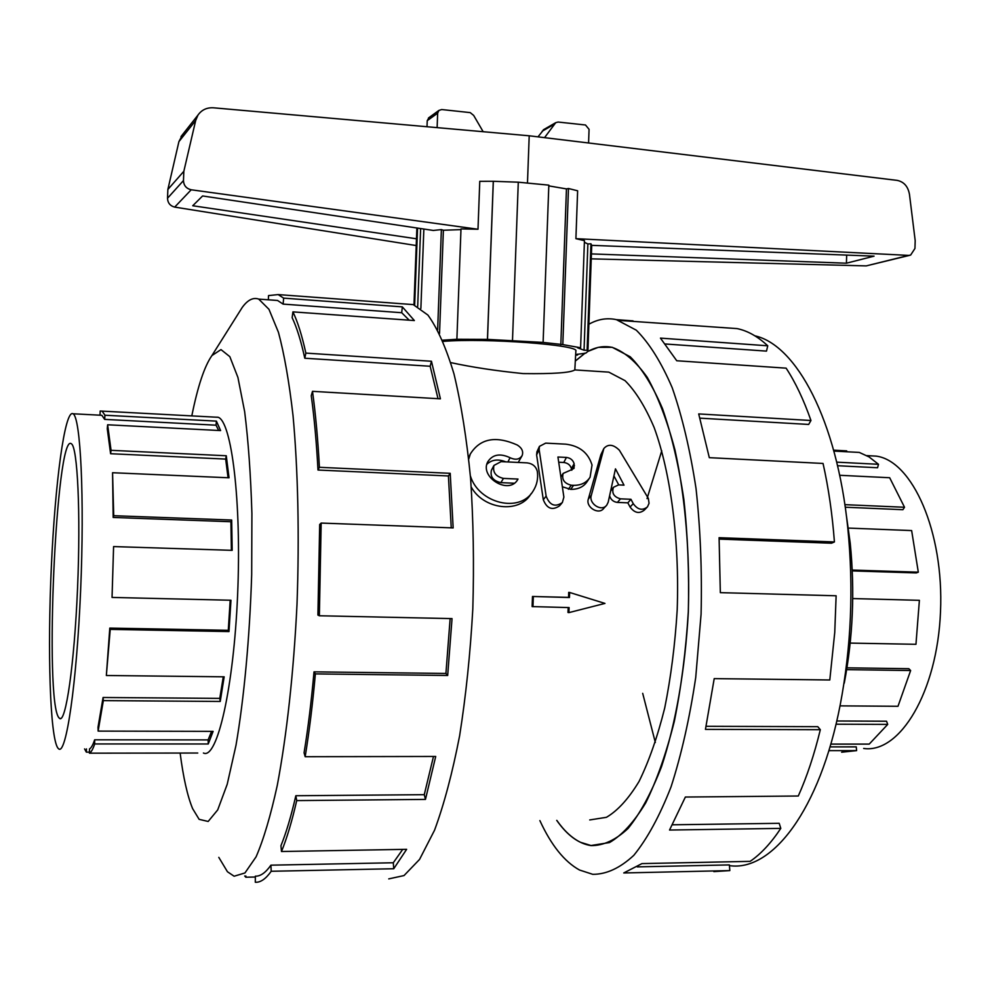 <?xml version="1.0" encoding="UTF-8"?>
<svg xmlns="http://www.w3.org/2000/svg" width="990" height="990" viewBox="0 0 990 990"><rect width="100%" height="100%" fill="white"/><g stroke="black" fill="none" stroke-linecap="round" stroke-linejoin="round"><path stroke-width="1.49" d="M619.369 450.227C613.342 444.312 608.169 443.73 603.863 448.495L591.327 495.297C588.419 503.638 601.673 512.288 606.771 505.11L608.182 502.239L615.471 468.852L624.009 485.15L618.564 484.902L613.466 487.29C611.523 493.131 613.862 496.992 620.495 498.836L630.952 499.282L633.241 503.638C637.671 509.788 642.423 510.865 647.472 506.88L649.056 503.279L648.339 498.378L619.369 450.227M606.078 505.853L603.789 508.315C598.764 515.406 585.375 507.09 588.357 498.972L600.843 454.781L603.863 448.495M618.75 484.902L614.01 476.091M646.792 507.573L644.354 510.06C639.305 514.033 634.553 513.018 630.086 507.041L627.833 502.846L617.401 502.413C613.404 501.893 610.83 499.715 609.667 495.903M627.833 502.846L630.952 499.282M569.819 470.485L563.162 473.406C561.565 479.494 564.263 483.442 571.255 485.224L573.569 485.323C581.043 485.422 586.55 482.712 590.09 477.205L592.032 465.028C588.27 452.801 579.509 445.846 565.76 444.164L545.688 443.124L539.439 446.366L539.142 449.596L546.134 496.101C549.673 505.333 555.081 507.486 562.345 502.574L563.879 497.104L557.939 457.009L566.429 457.43C570.488 457.986 573.049 460.09 574.126 463.753L574.052 468.344L569.819 470.485M589.199 478.529L587.379 481.264C583.865 486.758 578.308 489.456 570.698 489.357L562.654 486.87M561.714 503.304L559.523 505.853C552.271 510.716 546.864 508.674 543.3 499.715L536.617 454.905L536.902 451.873L539.439 446.366M571.688 470.238L571.391 468.579C570.351 465.053 567.802 463.011 563.768 462.479L558.892 462.243M470.386 475.93C478.69 503.39 520.01 513.686 533.251 490.83C536.914 485.001 538.288 478.566 537.347 471.549C536.048 466.5 532.657 463.617 527.212 462.887L501.138 461.625L493.961 465.424C492.488 472.218 495.656 476.536 503.464 478.405L518.005 479.061C509.64 495.656 479.42 477.465 487.686 461.934C492.537 454.435 500 453.036 510.06 457.714C515.567 460.251 519.601 459.521 522.175 455.511C523.537 451.44 521.903 447.95 517.287 445.017C495.718 435.464 480.051 438.471 470.287 454.064L468.777 458.976M514.144 483.231L500.866 482.637C493.156 480.88 490 476.747 491.411 470.238L491.622 469.829M517.423 479.989L518.005 479.061M505.816 461.847C498.044 458.828 491.733 459.632 486.87 464.285M521.99 455.883L518.228 462.454M531.321 493.453L530.788 494.171C519.304 513.81 483.652 509.627 471.265 487.068M556.801 820.376C564.114 830.808 572.01 838.109 580.486 842.292L591.005 845.522L609.506 842.564C622.042 835.238 634.107 822.009 645.703 802.902C656.754 780.491 666.307 753.254 674.363 721.178C681.281 686.924 685.922 650.504 688.298 611.919C690.08 553.732 685.315 497.091 674.97 449.992C667.173 420.639 657.942 396.446 647.274 377.376C636.063 361.635 624.381 351.636 612.228 347.391C603.987 345.634 595.881 346.995 587.912 351.45M585.152 353.108L575.499 360.942M575.846 351.116L575.858 351.042C579.917 344.916 485.15 337.838 443.136 341.401M575.858 351.042L574.819 369.926C570.611 372.76 553.398 373.985 523.153 373.589C496.077 370.866 471.933 367.203 450.735 362.6M589.718 819.943L606.437 817.307C617.748 810.674 628.613 798.72 639.045 781.469C648.957 761.273 657.521 736.758 664.723 707.949C670.911 677.185 675.069 644.515 677.197 609.939C679.61 540.317 670.7 472.7 654.13 427.494C645.319 406.803 635.63 391.186 625.049 380.655L608.8 372.129L600.311 371.572M568.916 612.612L569.101 607.575L532.113 606.585L532.484 596.475L569.46 597.514L569.646 592.478L604.964 603.417L568.916 612.612L567.975 612.464L568.211 607.551M532.484 596.475L568.569 597.391L568.706 592.366L569.646 592.478M59.016 717.861C44.03 702.405 56.145 431.417 71.33 443.755C77.542 446.515 80.796 512.907 77.529 588.741C74.337 664.612 65.736 723.48 59.623 718.431L59.016 717.861M57.779 747.945L58.756 748.923C66.144 755.184 76.688 683.88 80.611 590.696C84.62 497.562 80.549 416.976 73.037 413.783C64.82 408.994 55.094 482.86 51.344 566.825C47.483 650.702 49.933 736.201 57.779 747.945M211.588 731.35L208.11 739.901L94.656 739.802C92.899 745.012 91.191 748.032 89.533 748.898L89.434 753.18L197.753 753.031M223.27 676.801L219.78 698.383L103.084 697.492L98.01 727.229L98.134 731.103L213.11 731.363L208.259 743.973L94.694 743.948C92.887 749.257 91.13 752.326 89.434 753.18M230.187 600.225L228.282 630.308L109.791 628.093L106.351 675.502L224.173 676.813L220.238 701.452L103.344 700.623L98.134 731.103M104.94 415.231L104.655 419.389L101.859 415.293L100.027 415.194L100.188 411.023L102.106 411.122L104.94 415.231L216.389 421.121L220.609 430.576L107.638 424.784L111.053 450.326L226.277 455.759L229.037 477.799L112.563 472.725L113.714 515.703L231.685 520.035L232.18 550.341L113.59 546.579L112.043 597.428L230.967 600.249L228.987 631.571L110.237 629.38L106.351 675.502M231.388 550.316L230.917 521.73L231.685 520.035M112.563 472.725L113.169 517.448L230.917 521.73M228.059 477.762L225.671 459.088L226.277 455.759M107.638 424.784L107.267 428.757L110.595 453.717L225.671 459.088M218.691 430.477L216.043 425.193L216.389 421.121M104.655 419.389L216.043 425.193M113.59 546.579L112.043 597.428M89.459 752.128L86.34 752.128L84.571 748.91M96.958 415.045L100.027 415.144M868.465 455.709L876.125 456.118C912.285 460.622 944.126 531.642 940.5 611.857C937.295 692.121 899.799 753.749 863.664 748.452M836.699 462.157L878.489 464.298L877.561 467.75L837.54 465.721M844.866 504.665L904.526 507.264L902.892 509.702L845.237 507.214M852.241 570.067L918.312 572.171L916.295 572.925L852.279 570.896M840.015 705.87L897.992 706.278L910.639 670.527L908.82 668.696L846.97 667.829M830.796 744.096L869.232 744.096L887.721 724.408L886.545 721.215L836.76 720.992M841.649 752.214L856.622 750.618L856.251 746.868L829.979 746.881M833.617 450.178L846.722 450.883L846.685 451.762M856.622 750.618L828.853 750.643M887.721 724.408L836.005 724.21M910.639 670.527L846.673 669.648M850.2 643.092L915.96 644.304L919.388 600.324L852.724 598.554M918.312 572.171L911.641 530.578L847.811 528.066M904.526 507.264L889.676 477.737L839.656 475.287M878.489 464.298L869.059 456.922L859.308 452.43L833.865 451.081M203.408 753.019L203.643 753.105C217.169 759.355 233.714 688.087 237.612 594.817C241.659 501.608 231.598 420.75 217.961 417.223L214.805 417.137M218.802 857.365L227.453 871.757L234.123 876.224L244.926 872.982L256.101 856.808C263.575 839.582 270.629 815.76 277.274 785.379C286.704 735.632 293.683 672.297 297 604.42C299.487 536.271 298.027 470.139 293.028 415.602C289.13 381.719 284.266 353.962 278.45 332.331L268.958 309.301L258.712 299.091C253.168 297.161 247.686 299.933 242.241 307.42L211.934 355.558C204.472 366.176 197.765 386.286 191.8 415.911M180.131 753.056C183.311 777.645 187.469 796.158 192.617 808.62L199.138 819.349L208.172 821.465L217.713 809.894L227.217 784.266L235.991 745.309C244.06 698.284 249.69 637.721 251.683 574.658L251.906 513.538C250.73 474.73 248.304 440.773 244.654 411.679L237.922 377.438L229.829 356.66L220.98 349.594L211.934 355.558M255.333 877.016L245.817 877.227L244.703 875.989M268.352 299.797L268.525 295.577L278.165 294.587L283.66 298.139L402.336 306.875L414.364 320.55L292.916 311.875C297.644 321.663 301.962 335.412 305.861 353.108L431.454 361.251L440.414 398.821L312.494 391.335C315.587 413.808 317.889 439.127 319.411 467.305L450.215 473.319L453.16 527.918L321.168 523.067L319.362 615.768L452.034 618.614L447.678 675.477L315.365 673.905C312.692 703.828 309.288 731.424 305.168 756.707L435.711 756.459L425.465 799.413L296.715 800.588C291.914 821.477 286.84 838.443 281.482 851.511L406.643 849.321L393.748 868.737L271.211 871.274C265.778 878.934 260.481 882.597 255.309 882.263L255.346 876.162C260.407 876.398 265.605 872.735 270.913 865.173L393.29 862.76L402.72 849.395M388.748 878.885L404.019 875.568L419.55 859.431L434.548 830.202C444.065 804.412 452.418 772.943 459.62 735.793C465.894 696.044 470.3 653.759 472.812 608.912C474.123 563.78 473.381 520.257 470.584 478.343C466.674 438.533 461.142 403.747 454.002 373.985C446.144 347.799 437.444 328.16 427.915 315.067L413.226 304.598L405.368 304.017M296.715 800.588L295.824 795.737C291.147 816.193 286.184 832.85 280.95 845.695L281.482 851.511M295.824 795.737L424.264 794.673L433.484 756.459M315.365 673.905L314.016 671.851C311.404 701.081 308.088 728.058 304.079 752.784L305.168 756.707M314.016 671.851L445.921 673.46L450.141 618.564M321.168 523.067L319.683 524.514L317.914 615.062L319.362 615.768M451.242 527.843L448.421 475.967L450.215 473.319M312.494 391.335L311.256 395.703C314.263 417.706 316.503 442.481 317.988 470.027L448.421 475.967M438.025 398.685L430.155 366.25L431.454 361.251M292.916 311.875L292.149 317.691C296.777 327.356 300.985 340.869 304.784 358.232L430.155 366.25M409.204 320.178L401.705 312.716L402.336 306.875M271.767 300.057L277.571 300.477L283.103 304.103L401.705 312.716M655.33 742.488L642.696 693.346M647.052 498.601L661.753 450.809M754.85 335.82C796.195 344.879 836.909 419.834 847.774 527.831C853.739 588.097 851.227 647.064 840.238 704.732C819.906 810.451 771.73 872.004 729.469 865.619M846.116 513.612L850.224 543.176C854.952 590.844 852.972 637.498 844.26 683.149M713.84 871.608L729.828 870.594L623.75 872.957L641.941 863.602L750.135 861.362C760.803 854.098 771.024 843.109 780.801 828.383L669.537 830.041L685.365 797.037L798.287 796.01C806.924 776.717 814.275 754.615 820.326 729.692L705.449 729.37L714.211 678.62L829.793 679.982L834.756 632.338L836.129 595.782L720.336 592.651L719.087 537.694L834.422 541.938C832.305 514.008 828.519 487.847 823.049 463.456L709.31 457.665L698.705 413.931L810.959 420.503C803.682 399.725 795.403 382.276 786.122 368.156L676.752 360.756L660.441 338.122L767.757 345.795C757.721 336.439 747.475 330.71 737.03 328.593L619.257 320.426M588.889 324.225C597.873 319.164 607.031 317.629 616.374 319.646L636.285 330.177C649.291 343.085 661.258 362.253 672.198 387.696C682.234 416.555 690.179 450.178 696.032 488.553C700.425 528.932 702.108 570.822 701.081 614.196L695.723 677.519C689.671 718.096 681.454 754.541 671.059 786.827C659.724 815.884 647.312 838.716 633.823 855.311C620.074 868.082 606.387 874.405 592.738 874.318L579.496 870.012C564.387 861.646 551.183 845.175 539.872 820.586M575.722 354.544L585.795 353.158L587.912 351.388L598.22 347.354L612.241 347.304L630.222 356.784C641.953 368.441 652.719 385.741 662.533 408.684C671.517 434.672 678.633 464.892 683.843 499.344C687.765 535.54 689.263 573.074 688.335 611.919C685.167 669.884 675.675 723.999 661.493 766.743C651.333 792.891 640.196 813.471 628.068 828.469C615.693 840.015 603.343 845.732 591.005 845.609C578.556 843.653 567.134 835.238 556.739 820.376M575.499 360.855L585.041 353.108M767.757 345.795L766.495 351.116L665.503 344M810.959 420.503L808.669 424.438L699.942 418.164M834.422 541.938L831.513 543.213L719.161 539.105M820.326 729.692L817.765 726.672L706.105 726.301M780.801 828.383L779.204 823.309L672.482 824.794M729.828 870.594L729.37 864.913L637.288 866.881M591.414 253.91L846.413 263.204L874.071 256.15L591.723 245.359L587.912 351.388L587.12 350.25L584.05 350.225L577.479 347.75L580.598 347.762L562.815 344.594L543.114 342.416L487.451 339.384L456.885 339.261L442.617 340.201M575.697 355.224L577.615 354.977L575.722 354.841M591.24 258.848L866.25 265.889L909.612 255.346M182.655 134.479L178.918 141.607L167.867 189.474L167.52 198.235C167.743 202.938 170.131 205.883 174.698 207.108L416.208 245.545M866.25 265.889L908.659 255.395L575.908 238.664L577.628 190.785L568.47 188.508L562.815 344.594M580.598 347.762L584.447 240.669L575.908 238.664M591.723 245.359L590.956 243.8L587.874 243.948L584.385 242.29M487.451 339.384L493.28 181.281L479.766 181.319L477.997 229.247L191.206 189.783C186.293 188.583 183.719 185.514 183.472 180.564L183.843 171.295L195.686 120.483L197.951 115.112C201.663 109.878 206.811 107.44 213.419 107.799L529.205 135.791L897.15 180.378C903.957 181.801 908.065 186.479 909.476 194.436L915.193 240.657L914.946 248.478L910.627 255.086L908.659 255.395M527.484 182.853L529.205 135.791M437.122 127.636L437.654 113.182L438.917 110.422L441.726 109.543L470.225 112.612L473.678 115.434L483.157 131.707M429.041 117.55L427.235 120.669L426.999 126.732M543.881 129.504L537.991 136.855M544.537 137.66L555.724 122.673L558.1 122.042L585.498 124.988L589.062 129.331L588.58 142.993M542.161 131.225L554.561 124.084M846.413 263.204L846.685 255.111M416.468 238.788L192.741 205.747L202.603 195.958L433.311 230.447L441.379 229.593L443.384 230.249L439.535 333.457M174.698 207.108L191.206 189.783M460.969 229.618L443.384 230.249M477.997 229.247L460.993 228.9L456.885 339.261M167.867 189.474L183.843 171.295M577.64 354.123L577.615 354.977M414.661 305.069L417.557 228.096M590.956 243.8L587.12 350.25M587.874 243.948L584.05 350.225M493.28 181.281L518.29 182.197L548.831 185.142L543.114 342.416M548.807 185.885L566.453 188.917L568.47 188.508M566.453 188.917L560.823 344.78M518.29 182.197L512.498 340.3M518.265 182.804L512.486 340.634M493.305 181.888L487.488 339.719M437.642 329.757L441.379 229.593M423.856 229.037L420.874 308.447M420.626 228.554L417.693 306.442M245.817 877.227L245.867 875.964M283.103 304.103L283.66 298.139M304.784 358.232L305.861 353.108M317.988 470.027L319.411 467.305M445.921 673.46L447.678 675.477M424.264 794.673L425.465 799.413M393.29 862.76L393.748 868.737M271.211 871.274L270.913 865.173M111.053 450.326L110.595 453.717M113.714 515.703L113.169 517.448M109.791 628.093L110.237 629.38M103.084 697.492L103.344 700.623M94.656 739.802L94.694 743.948M86.464 748.91L86.34 752.128M228.282 630.308L228.987 631.571M219.78 698.383L220.238 701.452M208.11 739.901L208.259 743.973M568.569 597.391L569.46 597.514M532.966 606.721L533.325 596.586M600.843 454.781L603.541 449.411M588.357 498.972L591.327 495.297M617.401 502.413L620.495 498.836M630.086 507.041L633.241 503.638M568.396 489.258L571.255 485.224M570.698 489.357L573.569 485.323M536.617 454.905L539.142 449.596M543.3 499.715L546.134 496.101M563.768 462.479L566.429 457.43M571.391 468.579L574.126 463.753M571.787 470.2L574.447 465.597M500.866 482.637L503.464 478.405M507.932 461.959L510.06 457.714M437.654 113.182L427.235 120.669M167.52 198.235L183.472 180.564M178.918 141.607L195.686 120.483M610.83 490.793L613.466 487.29M561.219 476.536L563.162 473.406M491.411 470.238L493.961 465.424M468.641 457.628L470.287 454.064M574.819 369.926L608.8 372.129M59.623 718.431L60.947 718.431M101.859 415.293L73.037 413.783M218.184 417.31L102.106 411.122M866.832 455.623L876.125 456.118M413.226 304.598L278.165 294.587M258.712 299.091L277.571 300.477M850.224 543.176L847.774 527.831M616.374 319.646L633.056 320.884M438.917 110.422L428.472 117.971M543.3 129.839L555.724 122.673M181.009 136.571L197.951 115.112M413.981 304.821L416.877 227.997"/></g></svg>
